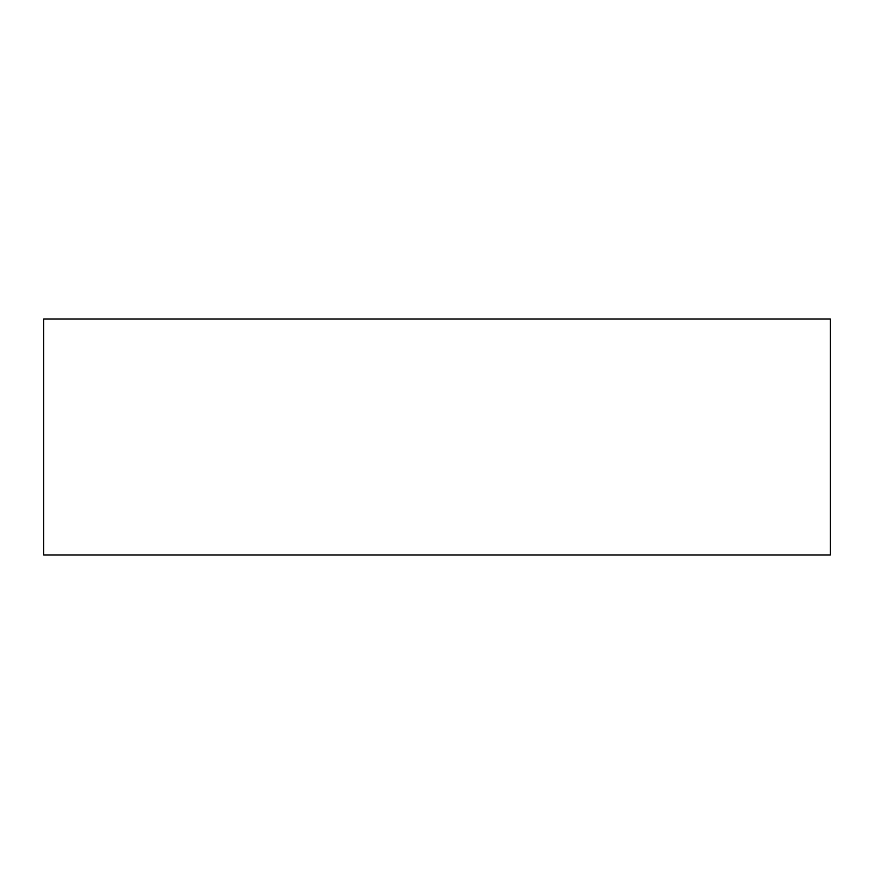 <?xml version="1.0" encoding="UTF-8"?>
<svg xmlns="http://www.w3.org/2000/svg" width="874" height="874" viewBox="0 0 874 874"><rect width="100%" height="100%" fill="white"/><g stroke="black" fill="none" stroke-linecap="round" stroke-linejoin="round"><path stroke-width="1.31" d="M830.3 554.99L43.7 554.99L43.7 319.01L830.3 319.01L830.3 554.99"/></g></svg>
